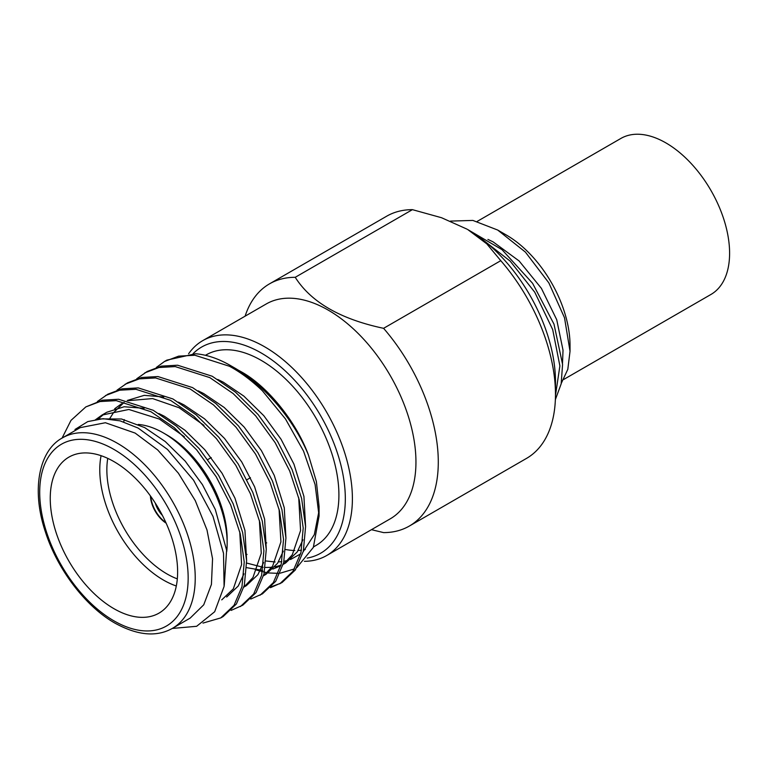<?xml version="1.0" encoding="UTF-8"?>
<svg xmlns="http://www.w3.org/2000/svg" width="768" height="768" viewBox="0 0 768 768"><rect width="100%" height="100%" fill="white"/><g stroke="black" fill="none" stroke-linecap="round" stroke-linejoin="round"><path stroke-width="1.15" d="M155.242 503.011A18.518 10.685 -120 0 0 162.413 515.424M150.403 495.898A23.52 13.574 -120 0 0 166.147 523.171M150.797 496.454A23.52 13.574 -120 0 0 165.869 522.557M176.314 585.984A90.067 52.003 60 0 1 163.469 580.08A90.067 52.003 60 0 1 101.088 455.693M138.269 424.445A90.067 52.003 60 0 1 163.469 432.989A90.067 52.003 60 0 1 163.469 432.998A90.067 52.003 60 0 1 227.155 543.312A90.067 52.003 60 0 1 226.752 551.395M167.011 435.034L163.469 432.989L167.011 435.034A85.066 49.114 -120 0 1 227.155 539.222L227.155 543.312M107.75 458.371A85.066 49.114 -120 0 0 167.011 573.955A85.066 49.114 -120 0 0 177.322 578.88M113.933 461.597A90.067 52.003 -120 0 0 68.899 457.133A90.067 52.003 -120 0 0 55.094 529.306A90.067 52.003 -120 0 0 113.933 608.678A90.067 52.003 -120 0 0 158.966 613.142A90.067 52.003 -120 0 0 172.771 540.96A90.067 52.003 -120 0 0 113.933 461.597M265.853 542.486A109.978 63.494 -120 0 0 266.707 542.909M285.696 549.514A109.978 63.494 -120 0 0 294.816 550.522M298.157 550.483A109.978 63.494 -120 0 0 301.488 550.195M303.648 549.878A109.978 63.494 -120 0 0 305.309 549.542M313.565 546.864L316.138 545.376A109.978 63.494 -120 0 0 332.995 457.258A109.978 63.494 -120 0 0 261.158 360.346A109.978 63.494 -120 0 0 206.17 354.893L205.44 355.315M156.365 367.44L164.458 361.517L178.646 356.15L194.87 355.238L229.488 366.278C240.442 372.154 251.405 380.323 262.378 390.768L285.456 418.915L303.562 451.152L315.101 484.541L319.075 516.067L319.075 506.486L316.368 481.488L308.477 455.117C296.17 421.469 267.216 386.054 241.315 371.808L237.571 369.734M246.221 554.035L247.037 554.448M266.026 560.986L275.107 561.974M278.438 561.926L281.808 561.629M283.968 561.302L287.693 560.438M290.544 559.507L300.624 553.891M303.226 551.654L314.323 534.624L318.97 511.123M172.454 628.339L190.147 618.125L203.741 604.8L211.43 584.429L212.554 558.758L207.005 529.997L195.274 500.621L178.358 473.165L157.738 449.99L135.158 433.085L105.398 422.736L80.179 427.642L62.486 437.856A109.978 63.494 60 0 1 117.466 443.299A109.978 63.494 60 0 1 189.312 540.211A109.978 63.494 60 0 1 172.454 628.339C156.691 637.248 137.53 635.52 114.97 623.136C85.747 606.672 57.437 569.626 45.427 531.984C30.97 489.245 39.283 450.182 62.486 437.856M62.074 438.086L70.973 420.403L85.824 406.915L102.403 400.176L118.627 399.254L153.245 410.294L176.525 426.202L199.114 448.57L218.582 475.373L233.126 503.702L242.64 532.483L246.614 560.669L244.358 585.254L236.41 603.955L223.142 616.541L220.752 617.914L202.954 623.098M85.824 406.915L100.013 401.549L116.237 400.637L150.864 411.677L174.144 427.574L196.723 449.942L216.192 476.755L230.746 505.085L240.25 533.856L244.234 562.051L241.978 586.637L234.019 605.328L220.752 617.914M262.378 390.768A125.098 72.23 -120 0 0 230.621 365.626A125.098 72.23 -120 0 0 195.571 353.75L166.838 360.134L164.458 361.517M136.714 378.787L147.187 371.491L161.376 366.125L177.6 365.213L212.218 376.243L235.498 392.15L258.086 414.518L277.555 441.331L292.099 469.661L301.613 498.432L305.587 526.627L303.331 551.213L295.382 569.904L282.106 582.49L270.432 587.693M280.906 583.162L271.43 586.666M144.797 372.864L158.986 367.507L175.21 366.586L209.837 377.626L233.117 393.533L255.696 415.901L275.165 442.704L289.718 471.034L299.222 499.814L303.206 528L300.95 552.586L292.992 571.286L279.725 583.872M117.053 390.134L127.526 382.838L141.715 377.472L157.939 376.56L192.557 387.6L215.837 403.507L238.426 425.875L257.894 452.678L272.448 481.008L281.952 509.779L285.936 537.974L283.68 562.56L275.722 581.261L262.454 593.837L250.771 599.05M125.146 384.211L139.334 378.854L155.558 377.942L190.176 388.973L213.456 404.88L236.045 427.248L255.514 454.051L270.058 482.381L279.562 511.162L283.546 539.347L281.29 563.942L273.331 582.634L260.064 595.219M97.402 401.482L107.866 394.186L122.054 388.829L138.288 387.907L172.906 398.947L196.186 414.854L218.774 437.222L238.243 464.026L252.787 492.355L262.291 521.136L266.275 549.322L264.019 573.907L256.061 592.608L242.794 605.184L231.12 610.397M105.485 395.558L119.674 390.202L135.898 389.29L170.515 400.32L193.795 416.227L216.384 438.595L235.853 465.408L250.397 493.728L259.91 522.509L263.894 550.704L261.629 575.29L253.68 593.981L240.413 606.566M172.253 628.454L196.637 626.294L214.675 611.741L224.093 586.416L223.517 553.315L212.986 516.384L193.603 480.23L167.53 449.472L138.077 428.035L120.067 420.854L103.046 418.685L87.773 421.594L74.986 429.485M308.477 455.117C293.942 419.52 264.403 384.893 233.597 367.344L230.621 365.626M319.075 516.067L313.334 547.421L296.88 567.533M294.49 568.915L280.138 573.197M278.266 573.35L268.186 572.938M267.024 572.765L255.293 569.76M307.152 558.086A119.03 68.726 -120 0 0 345.322 498.73A119.03 68.726 -120 0 0 287.194 372.739A119.03 68.726 -120 0 0 193.094 353.664M188.621 353.77A124.042 71.616 60 0 1 202.675 340.675A124.042 71.616 60 0 1 298.253 373.91A124.042 71.616 60 0 1 352.397 498.73A124.042 71.616 60 0 1 326.707 555.514A124.042 71.616 60 0 1 304.406 561.322M326.707 555.514L390.259 518.822A124.042 71.616 -120 0 0 415.949 462.048A124.042 71.616 -120 0 0 361.805 337.219A124.042 71.616 -120 0 0 266.218 303.984L202.675 340.675M555.37 399.61L561.168 383.866L562.579 364.358L553.997 324.144L532.589 283.306L501.994 249.638L467.664 229.517M555.466 395.501L559.891 365.914L552.691 329.578L534.739 292.186L510.125 261.082L481.19 238.522M371.462 529.68L383.587 532.608A139.834 80.736 -120 0 0 409.325 526.061A139.834 80.736 -120 0 0 438.288 462.048A139.834 80.736 -120 0 0 383.587 328.32C340.493 319.2 311.04 302.189 295.229 277.306A139.834 80.736 -120 0 0 269.491 283.862A139.834 80.736 -120 0 0 245.107 316.176M409.325 526.061L526.512 458.4A139.834 80.736 -120 0 0 555.475 394.387A139.834 80.736 -120 0 0 500.774 260.669L383.587 328.32M555.475 394.387L555.475 381.494A124.042 71.616 -120 0 0 467.77 229.574L486.787 243.85L500.774 260.669M295.229 277.306L412.416 209.654A139.834 80.736 -120 0 0 386.678 216.202L269.491 283.862M412.416 209.654L441.523 217.718L467.011 229.142M570.029 351.293L570.029 345.35A90.067 52.003 -120 0 0 506.342 235.037L497.693 230.045L525.408 252.096L548.842 282.874L564.509 317.741L570.029 351.293L567.811 369.312L561.264 383.366M450.461 221.098L472.867 220.426L497.693 230.045M477.197 221.405L620.87 138.451A90.067 52.003 60 0 1 690.288 162.586A90.067 52.003 60 0 1 729.6 253.229A90.067 52.003 60 0 1 710.947 294.461L563.77 379.43M562.512 363.197L563.021 350.208L556.733 319.728L541.392 288.346L519.12 260.966L493.104 241.872L487.93 239.405M95.04 420.096L101.962 415.075L128.851 409.469L159.427 419.088L184.31 436.714M239.741 531.782L241.594 564.595L233.318 588.854L221.75 599.866M114.691 408.749L121.613 403.728M128.131 400.685L152.582 398.573L179.078 407.731L203.962 425.357M259.392 520.435L261.254 553.248L252.97 577.507L244.598 586.416M279.053 509.078L280.915 541.901L272.63 566.16L264.259 575.059M298.714 497.731L300.566 530.554L292.291 554.813L283.92 563.712M280.829 565.757L272.803 569.098M262.646 570.384L246.624 567.658M99.446 418.896L121.507 419.002L144.682 427.594L165.235 441.523L185.203 461.126L202.416 484.627L215.299 509.472L226.618 550.282L224.237 585.446M98.074 419.05L104.467 413.741M101.962 415.075L106.867 412.234L124.157 406.742L144.144 408.317M158.822 413.501L164.342 416.246L184.896 430.176L204.854 449.779L222.077 473.28L234.95 498.125L244.954 530.496L246.624 560.765M243.974 573.83L238.234 586.022L226.666 597.024M109.536 418.925L113.386 412.81L124.118 402.394M127.229 400.493L144.24 395.347L163.795 396.97M178.483 402.154L183.994 404.899L204.557 418.829L224.515 438.432L241.728 461.933L254.611 486.778L264.614 519.149L266.275 549.418M263.635 562.483L257.885 574.675L246.317 585.677L243.898 587.078M123.686 421.92L124.32 419.626M198.134 390.806L203.654 393.552L224.208 407.472L244.166 427.075L261.389 450.586L274.272 475.43L284.275 507.802L285.936 538.07M283.296 551.136L277.546 563.328L265.978 574.33L263.558 575.731M217.795 379.459L223.315 382.205L243.869 396.125L263.827 415.728L281.04 439.229L293.923 464.083L303.926 496.454L305.597 526.714M302.947 539.789L297.206 551.971L285.638 562.982L283.21 564.374M280.973 565.2L274.829 566.918M271.805 567.341L265.286 567.475M263.117 567.312L246.672 563.05M113.933 620.842A104.976 60.605 -120 0 0 188.16 577.987A104.976 60.605 -120 0 0 113.933 449.424A104.976 60.605 -120 0 0 39.706 492.278A104.976 60.605 -120 0 0 113.933 620.842M211.219 457.584L207.859 459.533M250.454 477.696L246.97 479.712"/></g></svg>
